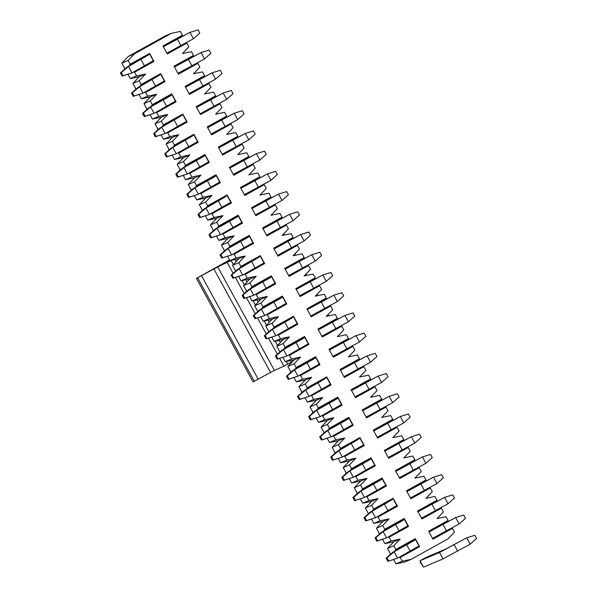 <?xml version="1.0" encoding="UTF-8"?>
<svg xmlns="http://www.w3.org/2000/svg" width="597" height="597" viewBox="0 0 597 597"><rect width="100%" height="100%" fill="white"/><g stroke="black" fill="none" stroke-linecap="round" stroke-linejoin="round"><path stroke-width="0.9" d="M418.169 546.561L419.616 546.636L415.258 538.673L395.818 549.486L393.774 545.74L387.49 548.404L390.632 554.135M419.616 546.636L400.177 557.441L402.229 561.187L411.214 559.299L404.938 561.964L395.945 563.844L393.61 559.583M447.011 522.166L448.071 520.427L428.631 531.24L432.989 539.195L452.429 528.39L454.474 532.128L448.101 538.793L411.214 559.299M448.071 520.427L446.019 516.689L437.026 518.569L443.407 511.913L441.355 508.166L440.19 508.107M435.937 501.95L436.997 500.211L417.557 511.017L421.915 518.98L441.355 508.166M436.997 500.211L434.952 496.465L425.959 498.353L432.332 491.689L430.288 487.95L429.124 487.891M424.87 481.727L425.93 479.988L406.49 490.801L410.848 498.764L430.288 487.95M425.93 479.988L423.877 476.249L414.893 478.137L421.266 471.473L419.221 467.735L418.049 467.675M413.803 461.511L414.863 459.772L395.423 470.585L399.781 478.54L419.221 467.735M414.863 459.772L412.811 456.033L403.818 457.914L410.199 451.257L408.147 447.511L406.982 447.452M402.729 441.295L403.788 439.556L384.349 450.362L388.707 458.324L408.147 447.511M403.788 439.556L401.744 435.81L392.751 437.698L399.124 431.034L397.08 427.295L395.915 427.236M391.662 421.072L392.722 419.333L373.282 430.146L377.64 438.108L397.08 427.295M392.722 419.333L390.669 415.594L381.684 417.482L388.057 410.818L386.013 407.079L384.841 407.02M380.595 400.856L381.655 399.117L362.215 409.93L366.573 417.885L386.013 407.079M381.655 399.117L379.602 395.378L370.61 397.259L376.991 390.602L374.938 386.856L373.774 386.796M369.521 380.64L370.58 378.901L351.14 389.707L355.499 397.669L374.938 386.856M370.58 378.901L368.536 375.155L359.543 377.043L365.916 370.379L363.872 366.64L362.707 366.58M358.454 360.416L359.513 358.678L340.074 369.491L344.432 377.453L363.872 366.64M359.513 358.678L357.469 354.939L348.476 356.827L354.849 350.163L352.805 346.424L351.633 346.364M347.387 340.2L348.447 338.462L329.007 349.275L333.365 357.23L352.805 346.424M348.447 338.462L346.394 334.723L337.402 336.604L343.782 329.947L341.73 326.201L340.566 326.149M336.312 319.985L337.372 318.246L317.932 329.051L322.29 337.014L341.73 326.201M337.372 318.246L335.327 314.5L326.335 316.388L332.716 309.724L330.663 305.985L329.499 305.925M325.246 299.761L326.305 298.022L306.865 308.836L311.224 316.798L330.663 305.985M326.305 298.022L324.261 294.284L315.268 296.172L321.641 289.508L319.596 285.769L318.425 285.709M314.179 279.545L315.238 277.806L295.799 288.62L300.157 296.575L319.596 285.769M315.238 277.806L313.186 274.068L304.194 275.948L310.574 269.292L308.522 265.546L307.358 265.493M303.104 259.329L304.164 257.591L284.724 268.396L289.082 276.359L308.522 265.546M304.164 257.591L302.119 253.844L293.127 255.732L299.507 249.068L297.455 245.33L296.291 245.27M292.037 239.106L293.097 237.367L273.657 248.18L278.015 256.143L297.455 245.33M293.097 237.367L291.052 233.628L282.06 235.517L288.433 228.852L286.388 225.114L285.224 225.054M280.971 218.89L282.03 217.151L262.59 227.964L266.949 235.919L286.388 225.114M282.03 217.151L279.978 213.413L270.993 215.293L277.366 208.637L275.314 204.89L274.15 204.838M269.904 198.674L270.963 196.935L251.524 207.741L255.882 215.704L275.314 204.89M270.963 196.935L268.911 193.189L259.919 195.077L266.299 188.413L264.247 184.674L263.083 184.615M258.829 178.451L259.889 176.712L240.449 187.525L244.807 195.488L264.247 184.674M259.889 176.712L257.844 172.973L248.852 174.861L255.225 168.197L253.18 164.459L252.016 164.399M247.762 158.235L248.822 156.496L229.382 167.309L233.74 175.264L253.18 164.459M248.822 156.496L246.77 152.757L237.785 154.638L244.158 147.981L242.113 144.235L240.942 144.183M236.696 138.019L237.755 136.28L218.315 147.086L222.674 155.048L242.113 144.235M237.755 136.28L235.703 132.534L226.711 134.422L233.091 127.758L231.039 124.019L229.875 123.96M225.621 117.796L226.681 116.057L207.241 126.87L211.599 134.832L231.039 124.019M226.681 116.057L224.636 112.318L215.644 114.206L222.017 107.542L219.972 103.803L218.808 103.744M214.554 97.58L215.614 95.841L196.174 106.654L200.532 114.609L219.972 103.803M215.614 95.841L213.562 92.102L204.577 93.983L210.95 87.326L208.905 83.58L207.734 83.528M203.487 77.364L204.547 75.625L185.107 86.431L189.465 94.393L208.905 83.58M204.547 75.625L202.495 71.879L193.503 73.767L199.883 67.103L197.831 63.364L196.667 63.304M192.413 57.14L193.473 55.402L174.033 66.215L178.391 74.177L197.831 63.364M193.473 55.402L191.428 51.663L182.436 53.551L188.809 46.887L186.764 43.148L185.6 43.088M181.346 36.924L182.406 35.186L162.966 45.999L167.324 53.954L186.764 43.148M182.406 35.186L180.361 31.447L171.369 33.328L134.489 53.842L128.109 60.498L121.833 63.163L124.967 68.894M152.511 61.319L153.951 61.394L149.593 53.431L130.161 64.245L128.109 60.498M153.951 61.394L134.519 72.2L136.564 75.946L145.556 74.058L139.176 80.722L132.9 83.386L136.041 89.11M163.578 81.535L165.026 81.61L160.668 73.647L141.228 84.461L139.176 80.722M165.026 81.61L145.586 92.423L147.631 96.162L156.623 94.274L150.25 100.938L143.974 103.602L147.108 109.333M174.652 101.759L176.093 101.826L171.735 93.871L152.295 104.676L150.25 100.938M176.093 101.826L156.653 112.639L158.705 116.378L167.69 114.497L161.317 121.154L155.041 123.818L158.175 129.549M185.719 121.975L187.16 122.049L182.801 114.087L163.362 124.9L161.317 121.154M187.16 122.049L167.72 132.855L169.772 136.601L178.764 134.713L172.384 141.377L166.108 144.041L169.25 149.765M196.786 142.19L198.234 142.265L193.876 134.303L174.436 145.116L172.384 141.377M198.234 142.265L178.794 153.078L180.839 156.817L189.831 154.929L183.458 161.593L177.175 164.257L180.316 169.988M207.853 162.414L209.301 162.481L204.943 154.526L185.503 165.332L183.458 161.593M209.301 162.481L189.861 173.294L191.913 177.033L200.898 175.152L194.525 181.809L188.249 184.473L191.383 190.204M218.927 182.63L220.368 182.704L216.01 174.742L196.57 185.555L194.525 181.809M220.368 182.704L200.928 193.51L202.98 197.256L211.972 195.368L205.592 202.032L199.316 204.696L202.45 210.42M229.994 202.846L231.442 202.92L227.084 194.958L207.644 205.771L205.592 202.032M231.442 202.92L212.002 213.733L214.047 217.472L223.039 215.584L216.666 222.248L210.383 224.912L213.525 230.643M241.061 223.069L242.509 223.136L238.151 215.181L218.711 225.987L216.666 222.248M242.509 223.136L223.069 233.949L225.121 237.688L234.106 235.808L227.733 242.464L221.457 245.128L224.591 250.859M252.135 243.285L253.576 243.36L249.218 235.397L229.778 246.21L227.733 242.464M253.576 243.36L234.136 254.165L236.188 257.911L245.18 256.023L238.8 262.687L232.524 265.352L235.658 271.075M263.202 263.501L264.65 263.575L260.292 255.613L240.852 266.426L238.8 262.687M264.65 263.575L245.21 274.389L247.255 278.127L256.247 276.239L249.874 282.903L243.591 285.567L246.733 291.299M274.269 283.724L275.717 283.791L271.359 275.836L251.919 286.642L249.874 282.903M275.717 283.791L256.277 294.605L258.322 298.343L267.314 296.463L260.941 303.119L254.665 305.783L257.8 311.515M285.344 303.94L286.784 304.015L282.426 296.052L262.986 306.865L260.941 303.119M286.784 304.015L267.344 314.82L269.396 318.567L278.389 316.679L272.008 323.343L265.732 326.007L268.866 331.731M296.41 324.156L297.858 324.231L293.5 316.268L274.06 327.081L272.008 323.343M297.858 324.231L278.418 335.044L280.463 338.783L289.455 336.895L283.075 343.559L276.799 346.223L279.941 351.954M307.477 344.379L308.925 344.447L304.567 336.492L285.127 347.297L283.075 343.559M308.925 344.447L289.485 355.26L291.53 358.998L300.522 357.118L294.149 363.774L287.873 366.439L291.008 372.17M318.552 364.595L319.992 364.67L315.634 356.707L296.194 367.521L294.149 363.774M319.992 364.67L300.552 375.476L302.604 379.222L311.597 377.334L305.216 383.998L298.94 386.655L302.075 392.386M329.619 384.811L331.059 384.886L326.708 376.923L307.268 387.737L305.216 383.998M331.059 384.886L311.627 395.699L313.671 399.438L322.664 397.55L316.283 404.214L310.007 406.878L313.149 412.609M340.686 405.035L342.133 405.102L337.775 397.147L318.335 407.952L316.283 404.214M342.133 405.102L322.693 415.915L324.738 419.654L333.73 417.773L327.357 424.43L321.082 427.094L324.216 432.825M351.76 425.251L353.2 425.325L348.842 417.363L329.402 428.176L327.357 424.43M353.2 425.325L333.76 436.131L335.812 439.877L344.797 437.989L338.424 444.653L332.148 447.31L335.283 453.041M362.827 445.466L364.267 445.541L359.909 437.579L340.469 448.392L338.424 444.653M364.267 445.541L344.827 456.354L346.879 460.093L355.872 458.205L349.491 464.869L343.215 467.533L346.357 473.264M373.894 465.69L375.341 465.757L370.983 457.802L351.543 468.608L349.491 464.869M375.341 465.757L355.902 476.57L357.946 480.309L366.939 478.428L360.566 485.085L354.282 487.749L357.424 493.48M384.961 485.906L386.408 485.98L382.05 478.018L362.61 488.831L360.566 485.085M386.408 485.98L366.968 496.786L369.021 500.532L378.005 498.644L371.632 505.308L365.357 507.965L368.491 513.696M396.035 506.122L397.475 506.196L393.117 498.234L373.677 509.047L371.632 505.308M397.475 506.196L378.035 517.009L380.088 520.748L389.08 518.86L382.699 525.524L376.423 528.188L379.558 533.919M407.102 526.345L408.549 526.412L404.191 518.457L384.752 529.263L382.699 525.524M408.549 526.412L389.11 537.225L391.154 540.964L400.147 539.084L393.774 545.74M415.258 538.673L414.064 540.158L408.035 543.8M404.191 518.457L402.99 519.942L396.968 523.576M393.117 498.234L391.923 499.726L385.893 503.361M382.05 478.018L380.856 479.503L374.826 483.145M370.983 457.802L369.782 459.287L363.76 462.921M359.909 437.579L358.715 439.071L352.685 442.705M348.842 417.363L347.648 418.848L341.618 422.489M337.775 397.147L336.581 398.632L330.551 402.266M326.708 376.923L325.507 378.416L319.477 382.05M315.634 356.707L314.44 358.193L308.41 361.834M304.567 336.492L303.373 337.977L297.343 341.611M293.5 316.268L292.299 317.761L286.276 321.395M282.426 296.052L281.232 297.537L275.202 301.179M271.359 275.836L270.165 277.321L264.135 280.956M260.292 255.613L259.091 257.106L253.068 260.74M249.218 235.397L248.024 236.882L241.994 240.524M238.151 215.181L236.957 216.666L230.927 220.3M227.084 194.958L225.882 196.45L219.86 200.085M216.01 174.742L214.816 176.227L208.786 179.869M204.943 154.526L203.749 156.011L197.719 159.645M193.876 134.303L192.674 135.795L186.652 139.429M182.801 114.087L181.607 115.579L175.578 119.213M171.735 93.871L170.541 95.356L164.511 98.99M160.668 73.647L159.474 75.14L153.444 78.774M149.593 53.431L148.399 54.924L142.37 58.558M452.429 528.39L451.257 528.33M428.974 531.867L446.869 521.912M417.907 511.651L435.803 501.696M406.833 491.435L424.736 481.481M395.766 471.212L413.661 461.257M384.699 450.996L402.594 441.041M373.625 430.78L391.528 420.825M362.558 410.557L380.453 400.602M351.491 390.341L369.386 380.386M340.417 370.125L358.319 360.17M329.35 349.902L347.245 339.947M318.283 329.686L336.178 319.731M307.209 309.47L325.111 299.515M296.142 289.247L314.037 279.292M285.075 269.031L302.97 259.076M274.001 248.815L291.903 238.86M262.934 228.591L280.836 218.636M251.867 208.375L269.762 198.42M240.8 188.159L258.695 178.204M229.726 167.936L247.628 157.989M218.659 147.72L236.554 137.765M207.592 127.504L225.487 117.549M196.517 107.281L214.42 97.333M185.451 87.065L203.346 77.11M174.384 66.849L192.279 56.894M163.309 46.626L181.212 36.678M387.49 548.404L393.871 541.748L384.878 543.628L391.154 540.964M382.543 539.36L384.878 543.628M376.423 528.188L382.804 521.524L373.812 523.412L380.088 520.748M371.476 519.144L373.812 523.412M365.357 507.965L371.73 501.308L362.737 503.189L369.021 500.532M360.401 498.928L362.737 503.189M354.282 487.749L360.663 481.092L351.67 482.973L357.946 480.309M349.335 478.704L351.67 482.973M343.215 467.533L349.596 460.869L340.603 462.757L346.879 460.093M338.268 458.489L340.603 462.757M332.148 447.31L338.521 440.653L329.529 442.534L335.812 439.877M327.193 438.273L329.529 442.534M321.082 427.094L327.454 420.437L318.462 422.318L324.738 419.654M316.126 418.049L318.462 422.318M310.007 406.878L316.388 400.214L307.395 402.102L313.671 399.438M305.06 397.833L307.395 402.102M298.94 386.655L305.313 379.998L296.328 381.879L302.604 379.222M293.993 377.617L296.328 381.879M287.873 366.439L294.246 359.782L285.254 361.663L291.53 358.998M282.918 357.394L285.254 361.663M276.799 346.223L283.179 339.559L274.187 341.447L280.463 338.783M271.851 337.178L274.187 341.447M265.732 326.007L272.105 319.343L263.12 321.231L269.396 318.567M260.785 316.962L263.12 321.231M254.665 305.783L261.038 299.127L252.046 301.007L258.322 298.343M249.71 296.739L252.046 301.007M243.591 285.567L249.971 278.903L240.979 280.791L247.255 278.127M238.643 276.523L240.979 280.791M232.524 265.352L238.897 258.688L229.912 260.576L236.188 257.911M227.576 256.307L229.912 260.576M221.457 245.128L227.83 238.472L218.838 240.352L225.121 237.688M216.502 236.084L218.838 240.352M210.383 224.912L216.763 218.248L207.771 220.136L214.047 217.472M205.435 215.868L207.771 220.136M199.316 204.696L205.696 198.032L196.704 199.92L202.98 197.256M194.368 195.652L196.704 199.92M188.249 184.473L194.622 177.816L185.63 179.697L191.913 177.033M183.294 175.436L185.63 179.697M177.175 164.257L183.555 157.593L174.563 159.481L180.839 156.817M172.227 155.213L174.563 159.481M166.108 144.041L172.488 137.377L163.496 139.265L169.772 136.601M161.16 134.997L163.496 139.265M155.041 123.818L161.414 117.161L152.422 119.042L158.705 116.378M150.086 114.781L152.422 119.042M143.974 103.602L150.347 96.938L141.355 98.826L147.631 96.162M139.019 94.557L141.355 98.826M132.9 83.386L139.28 76.722L130.288 78.61L136.564 75.946M127.952 74.341L130.288 78.61M121.833 63.163L128.206 56.506L165.093 35.992L171.369 33.328M134.489 53.842L128.206 56.506M395.818 549.486L394.759 551.225M402.229 561.187L395.945 563.844M399.012 557.382L400.177 557.441M384.752 529.263L383.692 531.002M387.938 537.166L389.11 537.225M373.677 509.047L372.618 510.786M376.871 516.95L378.035 517.009M362.61 488.831L361.551 490.57M365.804 496.726L366.968 496.786M351.543 468.608L350.484 470.346M354.73 476.51L355.902 476.57M340.469 448.392L339.417 450.131M343.663 456.295L344.827 456.354M329.402 428.176L328.343 429.915M332.596 436.071L333.76 436.131M318.335 407.952L317.276 409.691M321.529 415.855L322.693 415.915M307.268 387.737L306.209 389.475M310.455 395.639L311.627 395.699M296.194 367.521L295.134 369.259M299.388 375.423L300.552 375.476M285.127 347.297L284.068 349.036M288.321 355.2L289.485 355.26M274.06 327.081L273.001 328.82M277.247 334.984L278.418 335.044M262.986 306.865L261.926 308.604M266.18 314.768L267.344 314.82M251.919 286.642L250.859 288.381M255.113 294.545L256.277 294.605M240.852 266.426L239.793 268.165M244.039 274.329L245.21 274.389M229.778 246.21L228.718 247.949M232.972 254.113L234.136 254.165M218.711 225.987L217.651 227.726M221.905 233.89L223.069 233.949M207.644 205.771L206.584 207.51M210.831 213.674L212.002 213.733M196.57 185.555L195.51 187.294M199.764 193.458L200.928 193.51M185.503 165.332L184.443 167.07M188.697 173.234L189.861 173.294M174.436 145.116L173.376 146.855M177.622 153.019L178.794 153.078M163.362 124.9L162.302 126.639M166.556 132.803L167.72 132.855M152.295 104.676L151.235 106.415M155.489 112.579L156.653 112.639M141.228 84.461L140.168 86.199M144.422 92.363L145.586 92.423M130.161 64.245L129.101 65.983M133.347 72.147L134.519 72.2M145.556 74.058L139.28 76.722M156.623 94.274L150.347 96.938M167.69 114.497L161.414 117.161M178.764 134.713L172.488 137.377M189.831 154.929L183.555 157.593M200.898 175.152L194.622 177.816M211.972 195.368L205.696 198.032M223.039 215.584L216.763 218.248M234.106 235.808L227.83 238.472M245.18 256.023L238.897 258.688M256.247 276.239L249.971 278.903M267.314 296.463L261.038 299.127M278.389 316.679L272.105 319.343M289.455 336.895L283.179 339.559M300.522 357.118L294.246 359.782M311.597 377.334L305.313 379.998M322.664 397.55L316.388 400.214M333.73 417.773L327.454 420.437M344.797 437.989L338.521 440.653M355.872 458.205L349.596 460.869M366.939 478.428L360.663 481.092M378.005 498.644L371.73 501.308M389.08 518.86L382.804 521.524M400.147 539.084L393.871 541.748M120.43 72.938L122.169 76.117L123.004 75.767L121.266 72.58L120.43 72.938L126.818 67.245L143.452 57.849L128.959 65.73M131.497 93.154L133.235 96.341L134.079 95.983L132.333 92.796L131.497 93.154L137.892 87.468L154.526 78.073L140.034 85.953M142.564 113.37L144.31 116.557L145.146 116.199L143.399 113.02L142.564 113.37L148.959 107.684L165.593 98.289L151.101 106.169M153.638 133.594L155.377 136.773L156.213 136.422L154.474 133.235L153.638 133.594L160.026 127.9L176.66 118.505L162.168 126.385M164.705 153.81L166.444 156.996L167.287 156.638L165.541 153.451L164.705 153.81L171.1 148.123L187.734 138.728L173.234 146.608M175.772 174.025L177.518 177.212L178.354 176.854L176.608 173.675L175.772 174.025L182.167 168.339L198.801 158.944L184.309 166.824M186.839 194.249L188.585 197.428L189.421 197.077L187.682 193.891L186.839 194.249L193.234 188.555L209.868 179.16L195.376 187.04M197.913 214.465L199.652 217.651L200.495 217.293L198.749 214.107L197.913 214.465L204.308 208.778L220.935 199.383L206.443 207.256M208.98 234.681L210.726 237.867L211.562 237.509L209.816 234.33L208.98 234.681L215.375 228.994L232.009 219.599L217.517 227.479M220.047 254.897L221.793 258.083L222.629 257.732L220.89 254.546L220.047 254.897L226.442 249.21L243.076 239.815L228.584 247.695M231.121 275.12L232.86 278.299L233.696 277.948L231.957 274.762L231.121 275.12L237.509 269.434L254.143 260.038L239.651 267.911M242.188 295.336L243.934 298.522L244.77 298.164L243.024 294.985L242.188 295.336L248.583 289.649L265.217 280.254L250.725 288.135M253.255 315.552L255.001 318.738L255.837 318.388L254.091 315.201L253.255 315.552L259.65 309.865L276.284 300.47L261.792 308.35M264.329 335.775L266.068 338.954L266.904 338.603L265.165 335.417L264.329 335.775L270.717 330.089L287.351 320.693L272.859 328.566M275.396 355.991L277.142 359.178L277.978 358.819L276.232 355.64L275.396 355.991L281.791 350.305L298.425 340.909L283.933 348.79M286.463 376.207L288.209 379.393L289.045 379.043L287.299 375.856L286.463 376.207L292.858 370.521L309.492 361.125L295 369.006M297.537 396.43L299.276 399.609L300.112 399.259L298.373 396.072L297.537 396.43L303.925 390.744L320.559 381.349L306.067 389.222M308.604 416.646L310.343 419.833L311.186 419.475L309.44 416.296L308.604 416.646L315 410.96L331.633 401.565L317.141 409.445M319.671 436.862L321.417 440.049L322.253 439.698L320.507 436.511L319.671 436.862L326.066 431.176L342.7 421.781L328.208 429.661M330.745 457.086L332.484 460.265L333.32 459.914L331.581 456.727L330.745 457.086L337.133 451.399L353.767 442.004L339.275 449.877M341.812 477.301L343.551 480.488L344.394 480.13L342.648 476.951L341.812 477.301L348.208 471.615L364.842 462.22L350.349 470.1M352.879 497.517L354.625 500.704L355.461 500.353L353.715 497.167L352.879 497.517L359.275 491.831L375.909 482.436L361.416 490.316M363.946 517.741L365.692 520.92L366.528 520.569L364.789 517.383L363.946 517.741L370.341 512.054L386.975 502.659L372.483 510.532M375.02 537.957L376.759 541.143L377.602 540.785L375.856 537.606L375.02 537.957L381.416 532.27L398.042 522.875L383.55 530.755M386.087 558.173L387.834 561.359L388.669 561.001L386.923 557.822L386.087 558.173L392.483 552.486L409.117 543.091L394.624 550.971M166.884 53.148L193.45 38.723L189.965 32.35L167.914 44.066M163.391 46.775L189.965 32.35L198.1 29.85L199.846 33.036L193.45 38.723M124.78 69.058L123.937 67.013M148.399 54.924L128.497 66.536L131.982 72.909L122.169 76.117M149.825 54.364L153.31 60.73L131.982 72.909L123.004 75.767M126.818 67.245L128.497 66.536L121.266 72.58M135.855 89.281L135.012 87.237M159.474 75.14L139.564 86.759L143.049 93.125L133.235 96.341M160.891 74.58L164.376 80.953L143.049 93.125L134.079 95.983M137.892 87.468L139.564 86.759L132.333 92.796M177.951 73.364L204.517 58.939L201.032 52.573L178.988 64.282M174.466 66.998L201.032 52.573L209.166 50.066L210.913 53.252L204.517 58.939M423.512 567.15L420.34 562.404L420.027 560.784L439.504 552.516L466.69 537.815L445.653 549.098L426.168 557.367L420.027 560.784L423.512 567.15L442.989 558.889L470.182 544.18L466.69 537.815L474.831 535.308L476.57 538.494L470.182 544.18M229.569 259.941L196.413 278.381L253.068 381.864L274.389 370.386L283.926 366.14L292.814 361.275M196.413 278.381L217.733 266.904L231.994 260.135M230.658 260.419L224.3 263.232L229.681 260.158M146.922 109.497L146.078 107.453M170.541 95.356L171.958 94.804L169.563 96.363L150.631 106.975L154.116 113.34L144.31 116.557M171.958 94.804L175.451 101.169L154.116 113.34L145.146 116.199M148.959 107.684L150.631 106.975L143.399 113.02M157.989 129.713L157.145 127.668M181.607 115.579L161.705 127.191L165.19 133.564L155.377 136.773M183.033 115.02L186.518 121.385L165.19 133.564L156.213 136.422M160.026 127.9L161.705 127.191L154.474 133.235M169.063 149.937L168.22 147.892M192.674 135.795L172.772 147.414L176.257 153.78L166.444 156.996M194.1 135.235L197.585 141.608L176.257 153.78L167.287 156.638M171.1 148.123L172.772 147.414L165.541 153.451M180.13 170.152L179.287 168.108M203.749 156.011L205.167 155.459L202.771 157.018L183.839 167.63L187.324 173.996L177.518 177.212M205.167 155.459L208.659 161.824L187.324 173.996L178.354 176.854M182.167 168.339L183.839 167.63L176.608 173.675M191.197 190.368L190.353 188.324M214.816 176.227L216.241 175.675L213.838 177.234L194.913 187.846L198.398 194.219L188.585 197.428M216.241 175.675L219.726 182.04L198.398 194.219L189.421 197.077M193.234 188.555L194.913 187.846L187.682 193.891M202.264 210.592L201.428 208.547M225.882 196.45L205.98 208.069L209.465 214.435L199.652 217.651M227.308 195.891L230.793 202.264L209.465 214.435L200.495 217.293M204.308 208.778L205.98 208.069L198.749 214.107M213.338 230.808L212.495 228.763M236.957 216.666L238.375 216.114L235.979 217.674L217.047 228.285L220.532 234.651L210.726 237.867M238.375 216.114L241.867 222.48L220.532 234.651L211.562 237.509M215.375 228.994L217.047 228.285L209.816 234.33M224.405 251.024L223.562 248.979M248.024 236.882L249.449 236.33L247.046 237.89L228.114 248.501L231.606 254.874L221.793 258.083M249.449 236.33L252.934 242.695L231.606 254.874L222.629 257.732M226.442 249.21L228.114 248.501L220.89 254.546M259.091 257.106L239.188 268.725L242.673 275.09L232.86 278.299M260.516 256.546L264.001 262.919L242.673 275.09L233.696 277.948M237.509 269.434L239.188 268.725L231.957 274.762M270.165 277.321L271.583 276.769L269.18 278.329L250.255 288.941L253.74 295.306L243.934 298.522M271.583 276.769L275.068 283.135L253.74 295.306L244.77 298.164M248.583 289.649L250.255 288.941L243.024 294.985M281.232 297.537L282.657 296.985L280.254 298.545L261.322 309.156L264.814 315.529L255.001 318.738M282.657 296.985L286.142 303.351L264.814 315.529L255.837 318.388M259.65 309.865L261.322 309.156L254.091 315.201M292.299 317.761L272.396 329.38L275.881 335.745L266.068 338.954M293.724 317.201L297.209 323.574L275.881 335.745L266.904 338.603M270.717 330.089L272.396 329.38L265.165 335.417M303.373 337.977L304.791 337.424L302.388 338.984L283.463 349.596L286.948 355.961L277.142 359.178M304.791 337.424L308.276 343.79L286.948 355.961L277.978 358.819M281.791 350.305L283.463 349.596L276.232 355.64M290.821 372.334L289.978 370.289M314.44 358.193L315.865 357.64L313.462 359.2L294.53 369.812L298.022 376.177L288.209 379.393M315.865 357.64L319.35 364.006L298.022 376.177L289.045 379.043M292.858 370.521L294.53 369.812L287.299 375.856M301.888 392.557L301.052 390.513M325.507 378.416L305.604 390.028L309.089 396.401L299.276 399.609M326.932 377.856L330.417 384.229L309.089 396.401L300.112 399.259M303.925 390.744L305.604 390.028L298.373 396.072M312.962 412.773L312.119 410.729M336.581 398.632L337.999 398.08L335.596 399.639L316.671 410.251L320.156 416.616L310.343 419.833M337.999 398.08L341.484 404.445L320.156 416.616L311.186 419.475M315 410.96L316.671 410.251L309.44 416.296M324.029 432.989L323.186 430.944M347.648 418.848L349.073 418.296L346.67 419.855L327.738 430.467L331.223 436.832L321.417 440.049M349.073 418.296L352.558 424.661L331.223 436.832L322.253 439.698M326.066 431.176L327.738 430.467L320.507 436.511M335.096 453.213L334.253 451.168M358.715 439.071L338.812 450.683L342.297 457.056L332.484 460.265M360.14 438.511L363.625 444.884L342.297 457.056L333.32 459.914M337.133 451.399L338.812 450.683L331.581 456.727M346.17 473.428L345.327 471.384M369.782 459.287L371.207 458.735L368.804 460.294L349.879 470.906L353.364 477.272L343.551 480.488M371.207 458.735L374.692 465.1L353.364 477.272L344.394 480.13M348.208 471.615L349.879 470.906L342.648 476.951M357.237 493.644L356.394 491.6M380.856 479.503L382.274 478.951L379.879 480.51L360.946 491.122L364.431 497.488L354.625 500.704M382.274 478.951L385.766 485.316L364.431 497.488L355.461 500.353M359.275 491.831L360.946 491.122L353.715 497.167M368.304 513.868L367.461 511.823M391.923 499.726L372.021 511.338L375.506 517.711L365.692 520.92M393.348 499.167L396.833 505.54L375.506 517.711L366.528 520.569M370.341 512.054L372.021 511.338L364.789 517.383M379.371 534.084L378.535 532.039M402.99 519.942L404.415 519.39L402.012 520.95L383.087 531.561L386.572 537.927L376.759 541.143M404.415 519.39L407.9 525.756L386.572 537.927L377.602 540.785M381.416 532.27L383.087 531.561L375.856 537.606M390.445 554.3L389.602 552.255M414.064 540.158L415.482 539.606L413.087 541.166L394.154 551.777L397.639 558.143L387.834 561.359M415.482 539.606L418.975 545.971L397.639 558.143L388.669 561.001M392.483 552.486L394.154 551.777L386.923 557.822M189.018 93.58L215.584 79.155L212.099 72.789L190.055 84.505M185.533 87.214L212.099 72.789L220.241 70.289L221.98 73.468L215.584 79.155M200.085 113.803L226.659 99.378L223.174 93.005L201.122 104.721M196.6 107.43L223.174 93.005L231.308 90.505L233.054 93.692L226.659 99.378M211.159 134.019L237.725 119.594L234.24 113.229L212.196 124.937M207.674 127.654L234.24 113.229L242.375 110.721L244.121 113.908L237.725 119.594M222.226 154.235L248.792 139.81L245.307 133.444L223.263 145.161M218.741 147.869L245.307 133.444L253.449 130.944L255.188 134.124L248.792 139.81M233.293 174.458L259.867 160.033L256.382 153.66L234.33 165.376M229.808 168.085L256.382 153.66L264.516 151.16L266.255 154.347L259.867 160.033M244.367 194.674L270.934 180.249L267.449 173.884L245.404 185.592M240.882 188.309L267.449 173.884L275.583 171.376L277.329 174.563L270.934 180.249M255.434 214.89L282 200.465L278.515 194.1L256.471 205.816M251.949 208.525L278.515 194.1L286.657 191.6L288.396 194.779L282 200.465M266.501 235.114L293.075 220.689L289.582 214.316L267.538 226.032M263.016 228.741L289.582 214.316L297.724 211.816L299.463 215.002L293.075 220.689M277.575 255.329L304.142 240.904L300.657 234.539L278.612 246.248M274.09 248.964L300.657 234.539L308.791 232.032L310.537 235.218L304.142 240.904M288.642 275.545L315.209 261.12L311.724 254.755L289.679 266.471M285.157 269.18L311.724 254.755L319.858 252.255L321.604 255.434L315.209 261.12M299.709 295.769L326.283 281.344L322.79 274.971L300.746 286.687M296.224 289.396L322.79 274.971L330.932 272.471L332.671 275.657L326.283 281.344M310.783 315.985L337.35 301.56L333.865 295.194L311.821 306.903M307.291 309.619L333.865 295.194L341.999 292.687L343.745 295.873L337.35 301.56M321.85 336.201L348.417 321.776L344.932 315.41L322.887 327.126M318.365 329.835L344.932 315.41L353.066 312.91L354.812 316.089L348.417 321.776M332.917 356.424L359.491 341.999L355.999 335.626L333.954 347.342M329.432 350.051L355.999 335.626L364.14 333.126L365.879 336.312L359.491 341.999M343.991 376.64L370.558 362.215L367.073 355.849L345.021 367.558M340.499 370.274L367.073 355.849L375.207 353.342L376.953 356.528L370.558 362.215M355.058 396.856L381.625 382.431L378.14 376.065L356.096 387.781M351.573 390.49L378.14 376.065L386.274 373.565L388.02 376.744L381.625 382.431M366.125 417.079L392.692 402.654L389.207 396.281L367.162 407.997M362.64 410.706L389.207 396.281L397.348 393.781L399.087 396.968L392.692 402.654M377.2 437.295L403.766 422.87L400.281 416.505L378.229 428.213M373.707 430.93L400.281 416.505L408.415 413.997L410.161 417.184L403.766 422.87M388.266 457.511L414.833 443.086L411.348 436.72L389.304 448.437M384.781 451.145L411.348 436.72L419.482 434.22L421.228 437.4L414.833 443.086M399.333 477.734L425.9 463.309L422.415 456.936L400.371 468.652M395.848 471.361L422.415 456.936L430.556 454.436L432.295 457.623L425.9 463.309M410.4 497.95L436.974 483.525L433.489 477.16L411.437 488.868M406.915 491.585L433.489 477.16L441.623 474.652L443.362 477.839L436.974 483.525M421.475 518.166L448.041 503.741L444.556 497.376L422.512 509.092M417.99 511.801L444.556 497.376L452.69 494.876L454.436 498.055L448.041 503.741M432.541 538.39L459.108 523.965L455.623 517.592L433.579 529.308M429.056 532.017L455.623 517.592L463.765 515.092L465.503 518.278L459.108 523.965M177.436 39.32L180.928 45.685M144.504 65.939L141.019 59.573M155.571 86.162L152.086 79.789M188.51 59.536L191.995 65.901M439.504 552.516L442.989 558.889M454.168 544.777L457.653 551.143M254.322 381.326L197.667 277.851M258.232 379.267L201.577 275.784M270.523 372.431L213.868 268.948M274.389 370.386L217.733 266.904M283.926 366.14L279.687 358.394M277.396 354.215L268.613 338.178M266.329 333.992L257.546 317.955M255.255 313.776L246.479 297.739M244.188 293.56L235.405 277.523M233.121 273.336L227.27 262.658M287.784 364.095L286.329 361.439M277.568 345.424L275.262 341.223M266.493 325.208L264.195 320.999M255.426 304.985L253.128 300.784M244.36 284.769L242.054 280.568M233.285 264.553L231.129 260.613M291.164 362.215L290.291 360.61M280.374 342.491L279.217 340.387M269.299 322.276L268.15 320.171M258.232 302.06L257.083 299.955M247.165 281.836L246.009 279.732M236.091 261.62L234.942 259.516M166.645 106.378L163.16 100.012M177.712 126.594L174.227 120.228M188.779 146.817L185.294 140.444M199.853 167.033L196.361 160.668M210.92 187.249L207.435 180.884M221.987 207.472L218.502 201.099M233.061 227.688L229.569 221.323M244.128 247.904L240.643 241.539M255.195 268.128L251.71 261.755M266.269 288.344L262.777 281.978M277.336 308.559L273.851 302.194M288.403 328.783L284.918 322.41M299.478 348.999L295.985 342.633M310.544 369.215L307.059 362.849M321.611 389.431L318.126 383.065M332.678 409.654L329.193 403.281M343.753 429.87L340.268 423.504M354.819 450.086L351.334 443.72M365.886 470.309L362.401 463.936M376.961 490.525L373.476 484.16M388.028 510.741L384.543 504.375M399.094 530.964L395.61 524.591M410.169 551.18L406.676 544.815M199.577 79.752L203.062 86.125M210.644 99.975L214.129 106.341M221.718 120.191L225.203 126.557M232.785 140.407L236.27 146.78M243.852 160.63L247.337 166.996M254.926 180.846L258.411 187.212M265.993 201.062L269.478 207.435M277.06 221.286L280.545 227.651M288.127 241.501L291.62 247.867M299.201 261.717L302.686 268.09M310.268 281.941L313.753 288.306M321.335 302.157L324.828 308.522M332.41 322.373L335.895 328.746M343.476 342.596L346.961 348.961M354.543 362.812L358.036 369.177M365.618 383.028L369.103 389.401M376.685 403.251L380.17 409.617M387.752 423.467L391.244 429.833M398.826 443.683L402.311 450.056M409.893 463.906L413.378 470.272M420.96 484.122L424.445 490.488M432.034 504.338L435.519 510.711M443.101 524.562L446.586 530.927M293.418 360.648L293.075 360.021M282.351 340.424L282.008 339.805M271.277 320.208L270.941 319.589M260.21 299.993L259.867 299.366M249.143 279.769L248.8 279.15M238.069 259.553L237.733 258.934M283.851 233.643L284.582 234.987M294.918 253.859L295.649 255.203M305.985 274.083L306.724 275.418M317.059 294.299L317.791 295.642M328.126 314.515L328.857 315.858"/></g></svg>
